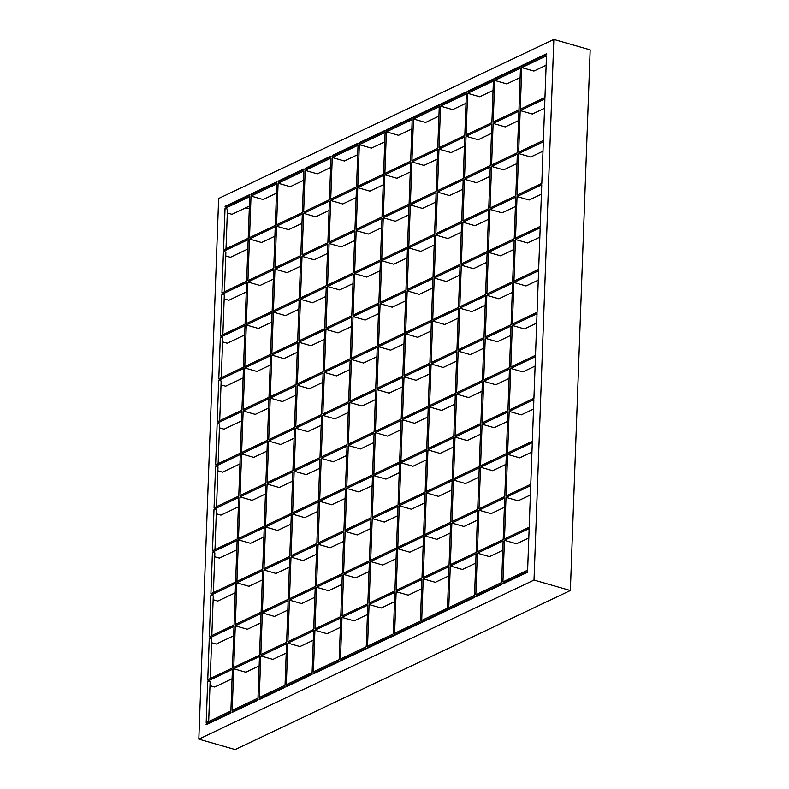 <?xml version="1.0" encoding="UTF-8"?>
<svg xmlns="http://www.w3.org/2000/svg" width="789" height="789" viewBox="0 0 789 789"><rect width="100%" height="100%" fill="white"/><g stroke="black" fill="none" stroke-linecap="round" stroke-linejoin="round"><path stroke-width="1.18" d="M209.982 685.69L214.657 687.032L232.065 678.767L214.657 687.032L209.982 685.69M211.56 642.71L216.235 644.051L233.643 635.796L216.235 644.051L211.56 642.71M213.129 599.739L217.813 601.08L235.221 592.815L217.813 601.08L213.129 599.739M214.707 556.768L219.381 558.109L236.799 549.844L219.381 558.109L214.707 556.768M216.285 513.787L220.959 515.128L238.367 506.873L220.959 515.128L216.285 513.787M217.863 470.816L222.537 472.157L239.945 463.902L222.537 472.157L217.863 470.816M219.431 427.845L224.115 429.186L241.523 420.922L224.115 429.186L219.431 427.845M221.009 384.864L225.684 386.206L243.101 377.951L225.684 386.206L221.009 384.864M222.587 341.893L227.262 343.235L244.669 334.98L227.262 343.235L222.587 341.893M224.165 298.923L228.84 300.264L246.247 291.999L228.84 300.264L224.165 298.923M225.743 255.952L230.418 257.293L247.825 249.028L230.418 257.293L225.743 255.952M227.311 212.971L231.996 214.312L249.403 206.057L231.996 214.312L227.311 212.971M245.793 207.763L249.304 208.769L245.793 207.763M208.671 721.511L210.121 681.804L208.671 721.511M206.097 724.775L206.126 724.075L207.024 724.332L206.126 724.075L230.832 712.359L230.812 713.049L230.832 712.359L206.126 724.075L206.097 724.775L230.812 713.049L206.097 724.775M206.176 722.694L207.704 681.104L210.121 681.804L207.704 681.104L232.41 669.378L230.881 710.968L232.41 669.378L207.704 681.104L206.176 722.694L230.881 710.968L206.176 722.694M527.575 571.571L527.545 572.262L502.84 583.988L502.859 583.288L503.757 583.544L502.859 583.288L527.575 571.571L527.545 572.262L502.84 583.988L502.859 583.288L527.575 571.571M529.153 528.591L527.624 570.181L502.918 581.907L504.437 540.317L516.548 543.789L528.808 537.98L516.548 543.789L504.437 540.317L529.153 528.591L527.624 570.181L502.918 581.907L504.437 540.317L529.153 528.591M368.384 647.779L367.496 647.522L367.467 648.213L393.257 635.973L367.467 648.213L367.496 647.522L393.277 635.283L393.257 635.973L393.277 635.283L367.496 647.522L368.384 647.779M387.369 130.007L386.482 129.751L386.452 130.441L386.482 129.751L387.369 130.007M398.514 135.304L386.403 131.832L384.874 173.422L386.403 131.832L412.183 119.603L410.665 161.183L384.874 173.422L410.665 161.183L412.183 119.603L386.403 131.832L398.514 135.304L411.848 128.982L398.514 135.304M396.946 178.284L384.825 174.803L383.306 216.393L384.825 174.803L410.615 162.573L409.087 204.164L383.306 216.393L409.087 204.164L410.615 162.573L384.825 174.803L396.946 178.284L410.27 171.953L396.946 178.284M395.368 221.255L383.247 217.784L381.728 259.364L383.247 217.784L409.037 205.544L407.509 247.135L381.728 259.364L407.509 247.135L409.037 205.544L383.247 217.784L395.368 221.255L408.692 214.933L395.368 221.255M393.79 264.226L381.679 260.755L380.15 302.345L381.679 260.755L407.459 248.515L405.94 290.105L380.15 302.345L405.94 290.105L407.459 248.515L381.679 260.755L393.79 264.226L407.114 257.904L393.79 264.226M392.212 307.197L380.101 303.726L378.572 345.316L380.101 303.726L405.881 291.496L404.363 333.076L378.572 345.316L404.363 333.076L405.881 291.496L380.101 303.726L392.212 307.197L405.536 300.875L392.212 307.197M390.634 350.178L378.523 346.696L377.004 388.287L378.523 346.696L404.313 334.467L402.784 376.057L377.004 388.287L402.784 376.057L404.313 334.467L378.523 346.696L390.634 350.178L403.968 343.856L390.634 350.178M389.066 393.149L376.945 389.677L375.426 431.258L376.945 389.677L402.735 377.438L401.207 419.028L375.426 431.258L401.207 419.028L402.735 377.438L376.945 389.677L389.066 393.149L402.39 386.827L389.066 393.149M387.488 436.12L375.377 432.648L373.848 474.238L375.377 432.648L401.157 420.419L399.628 461.999L373.848 474.238L399.628 461.999L401.157 420.419L375.377 432.648L387.488 436.12L400.812 429.798L387.488 436.12M385.91 479.101L373.799 475.619L372.27 517.209L373.799 475.619L399.579 463.39L398.06 504.98L372.27 517.209L398.06 504.98L399.579 463.39L373.799 475.619L385.91 479.101L399.234 472.779L385.91 479.101M384.332 522.071L372.221 518.6L370.692 560.18L372.221 518.6L398.001 506.36L396.482 547.951L370.692 560.18L396.482 547.951L398.001 506.36L372.221 518.6L384.332 522.071L397.666 515.75L384.332 522.071M382.764 565.042L370.643 561.571L369.124 603.161L370.643 561.571L396.433 549.341L394.904 590.922L369.124 603.161L394.904 590.922L396.433 549.341L370.643 561.571L382.764 565.042L396.088 558.72L382.764 565.042M381.186 608.023L369.074 604.542L367.546 646.132L369.074 604.542L394.855 592.312L393.326 633.902L367.546 646.132L393.326 633.902L394.855 592.312L369.074 604.542L381.186 608.023L394.51 601.691L381.186 608.023M366.175 648.824L366.204 648.134L366.175 648.824L340.394 661.054L366.175 648.824M366.254 646.743L367.782 605.153L366.254 646.743L340.473 658.973L341.992 617.392L340.473 658.973L366.254 646.743M367.832 603.772L369.36 562.182L367.832 603.772L342.051 616.002L343.57 574.412L342.051 616.002L367.832 603.772M369.41 560.792L370.929 519.211L369.41 560.792L343.619 573.031L345.148 531.441L343.619 573.031L369.41 560.792M370.978 517.821L372.507 476.231L370.978 517.821L345.197 530.06L346.726 488.47L345.197 530.06L370.978 517.821M372.556 474.85L374.085 433.26L372.556 474.85L346.775 487.079L348.294 445.489L346.775 487.079L372.556 474.85M374.134 431.879L375.663 390.289L374.134 431.879L348.353 444.108L349.872 402.518L348.353 444.108L374.134 431.879M375.712 388.898L377.231 347.308L375.712 388.898L349.921 401.137L351.45 359.547L349.921 401.137L375.712 388.898M377.29 345.927L378.809 304.337L377.29 345.927L351.499 358.157L353.028 316.576L351.499 358.157L377.29 345.927M378.858 302.956L380.387 261.366L378.858 302.956L353.077 315.186L354.606 273.596L353.077 315.186L378.858 302.956M380.436 259.976L381.965 218.395L380.436 259.976L354.656 272.215L356.174 230.625L354.656 272.215L380.436 259.976M382.014 217.005L383.543 175.414L382.014 217.005L356.224 229.234L357.752 187.654L356.224 229.234L382.014 217.005M383.592 174.034L385.111 132.444L383.592 174.034L357.802 186.263L359.33 144.673L357.802 186.263L383.592 174.034M385.16 131.053L385.19 130.363L359.409 142.602L359.38 143.292L359.409 142.602L360.297 142.858L359.409 142.602L385.19 130.363L385.16 131.053L359.38 143.292L385.16 131.053M341.312 660.62L340.424 660.363L340.394 661.054L340.424 660.363L366.204 648.134L340.424 660.363L341.312 660.62M371.441 148.154L359.33 144.673L385.111 132.444L359.33 144.673L371.441 148.154L384.766 141.833L371.441 148.154M369.863 191.125L357.752 187.654L383.543 175.414L357.752 187.654L369.863 191.125L383.198 184.804L369.863 191.125M368.295 234.096L356.174 230.625L381.965 218.395L356.174 230.625L368.295 234.096L381.62 227.774L368.295 234.096M366.717 277.077L354.606 273.596L380.387 261.366L354.606 273.596L366.717 277.077L380.042 270.755L366.717 277.077M365.139 320.048L353.028 316.576L378.809 304.337L353.028 316.576L365.139 320.048L378.464 313.726L365.139 320.048M363.561 363.019L351.45 359.547L377.231 347.308L351.45 359.547L363.561 363.019L376.895 356.697L363.561 363.019M361.993 406L349.872 402.518L375.663 390.289L349.872 402.518L361.993 406L375.317 399.668L361.993 406M360.415 448.971L348.294 445.489L374.085 433.26L348.294 445.489L360.415 448.971L373.739 442.649L360.415 448.971M358.837 491.942L346.726 488.47L372.507 476.231L346.726 488.47L358.837 491.942L372.161 485.62L358.837 491.942M357.259 534.912L345.148 531.441L370.929 519.211L345.148 531.441L357.259 534.912L370.583 528.591L357.259 534.912M355.681 577.893L343.57 574.412L369.36 562.182L343.57 574.412L355.681 577.893L369.015 571.571L355.681 577.893M354.113 620.864L341.992 617.392L367.782 605.153L341.992 617.392L354.113 620.864L367.437 614.542L354.113 620.864M339.102 661.665L339.132 660.975L339.102 661.665L313.322 673.905L339.102 661.665M339.181 659.584L340.71 618.004L339.181 659.584L313.401 671.824L314.919 630.233L313.401 671.824L339.181 659.584M340.759 616.613L342.278 575.023L340.759 616.613L314.969 628.853L316.497 587.263L314.969 628.853L340.759 616.613M342.337 573.642L343.856 532.052L342.337 573.642L316.547 585.872L318.075 544.292L316.547 585.872L342.337 573.642M343.905 530.672L345.434 489.081L343.905 530.672L318.125 542.901L319.653 501.311L318.125 542.901L343.905 530.672M345.483 487.691L347.012 446.11L345.483 487.691L319.703 499.93L321.222 458.34L319.703 499.93L345.483 487.691M347.061 444.72L348.59 403.13L347.061 444.72L321.271 456.949L322.8 415.369L321.271 456.949L347.061 444.72M348.639 401.749L350.158 360.159L348.639 401.749L322.849 413.978L324.378 372.388L322.849 413.978L348.639 401.749M350.208 358.768L351.736 317.188L350.208 358.768L324.427 371.008L325.956 329.417L324.427 371.008L350.208 358.768M351.786 315.797L353.314 274.207L351.786 315.797L326.005 328.027L327.524 286.446L326.005 328.027L351.786 315.797M353.364 272.826L354.892 231.236L353.364 272.826L327.583 285.056L329.102 243.466L327.583 285.056L353.364 272.826M354.942 229.846L356.46 188.265L354.942 229.846L329.151 242.085L330.68 200.495L329.151 242.085L354.942 229.846M356.52 186.875L358.038 145.284L356.52 186.875L330.729 199.114L332.258 157.524L330.729 199.114L356.52 186.875M358.088 143.904L358.117 143.213L332.327 155.443L332.307 156.133L332.327 155.443L333.224 155.699L332.327 155.443L358.117 143.213L358.088 143.904L332.307 156.133L358.088 143.904M314.239 673.461L313.341 673.204L313.322 673.905L313.341 673.204L339.132 660.975L313.341 673.204L314.239 673.461M344.369 160.995L332.258 157.524L358.038 145.284L332.258 157.524L344.369 160.995L357.693 154.674L344.369 160.995M342.791 203.966L330.68 200.495L356.46 188.265L330.68 200.495L342.791 203.966L356.125 197.644L342.791 203.966M341.213 246.947L329.102 243.466L354.892 231.236L329.102 243.466L341.213 246.947L354.547 240.625L341.213 246.947M339.645 289.918L327.524 286.446L353.314 274.207L327.524 286.446L339.645 289.918L352.969 283.596L339.645 289.918M338.067 332.889L325.956 329.417L351.736 317.188L325.956 329.417L338.067 332.889L351.391 326.567L338.067 332.889M336.489 375.87L324.378 372.388L350.158 360.159L324.378 372.388L336.489 375.87L349.813 369.548L336.489 375.87M334.911 418.841L322.8 415.369L348.59 403.13L322.8 415.369L334.911 418.841L348.245 412.519L334.911 418.841M333.343 461.812L321.222 458.34L347.012 446.11L321.222 458.34L333.343 461.812L346.667 455.49L333.343 461.812M331.765 504.792L319.653 501.311L345.434 489.081L319.653 501.311L331.765 504.792L345.089 498.461L331.765 504.792M330.187 547.763L318.075 544.292L343.856 532.052L318.075 544.292L330.187 547.763L343.511 541.441L330.187 547.763M328.609 590.734L316.497 587.263L342.278 575.023L316.497 587.263L328.609 590.734L341.943 584.412L328.609 590.734M327.031 633.705L314.919 630.233L340.71 618.004L314.919 630.233L327.031 633.705L340.365 627.383L327.031 633.705M312.03 674.516L312.059 673.816L312.03 674.516L286.249 686.746L312.03 674.516M312.109 672.435L313.637 630.845L312.109 672.435L286.318 684.665L287.847 643.084L286.318 684.665L312.109 672.435M313.687 629.464L315.206 587.874L313.687 629.464L287.896 641.694L289.425 600.104L287.896 641.694L313.687 629.464M315.255 586.483L316.784 544.903L315.255 586.483L289.474 598.723L291.003 557.133L289.474 598.723L315.255 586.483M316.833 543.513L318.361 501.922L316.833 543.513L291.052 555.742L292.571 514.162L291.052 555.742L316.833 543.513M318.411 500.542L319.939 458.951L318.411 500.542L292.63 512.771L294.149 471.181L292.63 512.771L318.411 500.542M319.989 457.561L321.508 415.981L319.989 457.561L294.198 469.8L295.727 428.21L294.198 469.8L319.989 457.561M321.567 414.59L323.086 373L321.567 414.59L295.776 426.819L297.305 385.239L295.776 426.819L321.567 414.59M323.135 371.619L324.664 330.029L323.135 371.619L297.354 383.849L298.883 342.258L297.354 383.849L323.135 371.619M324.713 328.638L326.242 287.058L324.713 328.638L298.932 340.878L300.451 299.287L298.932 340.878L324.713 328.638M326.291 285.667L327.81 244.077L326.291 285.667L300.501 297.907L302.029 256.317L300.501 297.907L326.291 285.667M327.869 242.696L329.388 201.106L327.869 242.696L302.079 254.926L303.607 213.346L302.079 254.926L327.869 242.696M329.437 199.725L330.966 158.135L329.437 199.725L303.657 211.955L305.185 170.365L303.657 211.955L329.437 199.725M331.015 156.745L331.045 156.054L305.254 168.284L305.235 168.984L305.254 168.284L306.152 168.54L305.254 168.284L331.045 156.054L331.015 156.745L305.235 168.984L331.015 156.745M287.166 686.312L286.269 686.055L286.249 686.746L286.269 686.055L312.059 673.816L286.269 686.055L287.166 686.312M317.296 173.846L305.185 170.365L330.966 158.135L305.185 170.365L317.296 173.846L330.621 167.515L317.296 173.846M315.718 216.817L303.607 213.346L329.388 201.106L303.607 213.346L315.718 216.817L329.043 210.495L315.718 216.817M314.14 259.788L302.029 256.317L327.81 244.077L302.029 256.317L314.14 259.788L327.474 253.466L314.14 259.788M312.572 302.759L300.451 299.287L326.242 287.058L300.451 299.287L312.572 302.759L325.896 296.437L312.572 302.759M310.994 345.74L298.883 342.258L324.664 330.029L298.883 342.258L310.994 345.74L324.318 339.418L310.994 345.74M309.416 388.711L297.305 385.239L323.086 373L297.305 385.239L309.416 388.711L322.74 382.389L309.416 388.711M307.838 431.682L295.727 428.21L321.508 415.981L295.727 428.21L307.838 431.682L321.162 425.36L307.838 431.682M306.26 474.662L294.149 471.181L319.939 458.951L294.149 471.181L306.26 474.662L319.594 468.341L306.26 474.662M304.692 517.633L292.571 514.162L318.361 501.922L292.571 514.162L304.692 517.633L318.016 511.311L304.692 517.633M303.114 560.604L291.003 557.133L316.784 544.903L291.003 557.133L303.114 560.604L316.438 554.282L303.114 560.604M301.536 603.585L289.425 600.104L315.206 587.874L289.425 600.104L301.536 603.585L314.86 597.253L301.536 603.585M299.958 646.556L287.847 643.084L313.637 630.845L287.847 643.084L299.958 646.556L313.292 640.234L299.958 646.556M284.957 687.357L284.987 686.667L284.957 687.357L259.177 699.596L284.957 687.357M285.036 685.276L286.555 643.696L285.036 685.276L259.246 697.515L260.774 655.925L259.246 697.515L285.036 685.276M286.614 642.305L288.133 600.715L286.614 642.305L260.824 654.535L262.352 612.954L260.824 654.535L286.614 642.305M288.182 599.334L289.711 557.744L288.182 599.334L262.402 611.564L263.921 569.974L262.402 611.564L288.182 599.334M289.76 556.353L291.289 514.773L289.76 556.353L263.98 568.593L265.498 527.003L263.98 568.593L289.76 556.353M291.338 513.383L292.857 471.792L291.338 513.383L265.548 525.622L267.077 484.032L265.548 525.622L291.338 513.383M292.916 470.412L294.435 428.822L292.916 470.412L267.126 482.641L268.654 441.051L267.126 482.641L292.916 470.412M294.484 427.441L296.013 385.851L294.484 427.441L268.704 439.67L270.233 398.08L268.704 439.67L294.484 427.441M296.062 384.46L297.591 342.87L296.062 384.46L270.282 396.699L271.801 355.109L270.282 396.699L296.062 384.46M297.64 341.489L299.169 299.899L297.64 341.489L271.86 353.719L273.379 312.138L271.86 353.719L297.64 341.489M299.218 298.518L300.737 256.928L299.218 298.518L273.428 310.748L274.957 269.157L273.428 310.748L299.218 298.518M300.787 255.537L302.315 213.957L300.787 255.537L275.006 267.777L276.535 226.187L275.006 267.777L300.787 255.537M302.365 212.566L303.893 170.976L302.365 212.566L276.584 224.796L278.103 183.216L276.584 224.796L302.365 212.566M303.943 169.596L303.972 168.895L278.182 181.135L278.162 181.825L278.182 181.135L279.079 181.391L278.182 181.135L303.972 168.895L303.943 169.596L278.162 181.825L303.943 169.596M260.094 699.153L259.196 698.896L259.177 699.596L259.196 698.896L284.987 686.667L259.196 698.896L260.094 699.153M290.224 186.687L278.103 183.216L303.893 170.976L278.103 183.216L290.224 186.687L303.548 180.365L290.224 186.687M288.646 229.658L276.535 226.187L302.315 213.957L276.535 226.187L288.646 229.658L301.97 223.336L288.646 229.658M287.068 272.639L274.957 269.157L300.737 256.928L274.957 269.157L287.068 272.639L300.392 266.317L287.068 272.639M285.49 315.61L273.379 312.138L299.169 299.899L273.379 312.138L285.49 315.61L298.824 309.288L285.49 315.61M283.922 358.581L271.801 355.109L297.591 342.87L271.801 355.109L283.922 358.581L297.246 352.259L283.922 358.581M282.344 401.562L270.233 398.08L296.013 385.851L270.233 398.08L282.344 401.562L295.668 395.23L282.344 401.562M280.766 444.532L268.654 441.051L294.435 428.822L268.654 441.051L280.766 444.532L294.09 438.211L280.766 444.532M279.188 487.503L267.077 484.032L292.857 471.792L267.077 484.032L279.188 487.503L292.522 481.182L279.188 487.503M277.62 530.474L265.498 527.003L291.289 514.773L265.498 527.003L277.62 530.474L290.944 524.152L277.62 530.474M276.042 573.455L263.921 569.974L289.711 557.744L263.921 569.974L276.042 573.455L289.366 567.133L276.042 573.455M274.464 616.426L262.352 612.954L288.133 600.715L262.352 612.954L274.464 616.426L287.788 610.104L274.464 616.426M272.886 659.397L260.774 655.925L286.555 643.696L260.774 655.925L272.886 659.397L286.21 653.075L272.886 659.397M257.885 700.208L257.904 699.508L257.885 700.208L232.094 712.437L257.885 700.208M257.964 698.127L259.482 656.537L257.964 698.127L232.173 710.356L233.702 668.766L232.173 710.356L257.964 698.127M259.532 655.146L261.06 613.566L259.532 655.146L233.751 667.386L235.28 625.795L233.751 667.386L259.532 655.146M261.11 612.175L262.638 570.585L261.11 612.175L235.329 624.415L236.848 582.824L235.329 624.415L261.11 612.175M262.688 569.204L264.216 527.614L262.688 569.204L236.907 581.434L238.426 539.854L236.907 581.434L262.688 569.204M264.266 526.233L265.785 484.643L264.266 526.233L238.475 538.463L240.004 496.873L238.475 538.463L264.266 526.233M265.834 483.253L267.363 441.662L265.834 483.253L240.053 495.492L241.582 453.902L240.053 495.492L265.834 483.253M267.412 440.282L268.941 398.692L267.412 440.282L241.631 452.511L243.15 410.931L241.631 452.511L267.412 440.282M268.99 397.311L270.519 355.721L268.99 397.311L243.209 409.54L244.728 367.95L243.209 409.54L268.99 397.311M270.568 354.33L272.087 312.75L270.568 354.33L244.777 366.569L246.306 324.979L244.777 366.569L270.568 354.33M272.146 311.359L273.665 269.769L272.146 311.359L246.355 323.589L247.884 282.008L246.355 323.589L272.146 311.359M273.714 268.388L275.243 226.798L273.714 268.388L247.933 280.618L249.462 239.028L247.933 280.618L273.714 268.388M275.292 225.407L276.821 183.827L275.292 225.407L249.511 237.647L251.03 196.057L249.511 237.647L275.292 225.407M276.87 182.437L276.89 181.746L251.109 193.976L251.08 194.676L251.109 193.976L252.007 194.232L251.109 193.976L276.89 181.746L276.87 182.437L251.08 194.676L276.87 182.437M233.021 712.003L232.124 711.747L232.094 712.437L232.124 711.747L257.904 699.508L232.124 711.747L233.021 712.003M263.151 199.528L251.03 196.057L276.821 183.827L251.03 196.057L263.151 199.528L276.475 193.206L263.151 199.528M261.573 242.509L249.462 239.028L275.243 226.798L249.462 239.028L261.573 242.509L274.897 236.187L261.573 242.509M259.995 285.48L247.884 282.008L273.665 269.769L247.884 282.008L259.995 285.48L273.319 279.158L259.995 285.48M258.417 328.451L246.306 324.979L272.087 312.75L246.306 324.979L258.417 328.451L271.751 322.129L258.417 328.451M256.849 371.432L244.728 367.95L270.519 355.721L244.728 367.95L256.849 371.432L270.173 365.11L256.849 371.432M255.271 414.403L243.15 410.931L268.941 398.692L243.15 410.931L255.271 414.403L268.595 408.081L255.271 414.403M253.693 457.373L241.582 453.902L267.363 441.662L241.582 453.902L253.693 457.373L267.017 451.052L253.693 457.373M252.115 500.354L240.004 496.873L265.785 484.643L240.004 496.873L252.115 500.354L265.439 494.022L252.115 500.354M250.537 543.325L238.426 539.854L264.216 527.614L238.426 539.854L250.537 543.325L263.871 537.003L250.537 543.325M248.969 586.296L236.848 582.824L262.638 570.585L236.848 582.824L248.969 586.296L262.293 579.974L248.969 586.296M247.391 629.267L235.28 625.795L261.06 613.566L235.28 625.795L247.391 629.267L260.715 622.945L247.391 629.267M245.813 672.248L233.702 668.766L259.482 656.537L233.702 668.766L245.813 672.248L259.137 665.926L245.813 672.248M232.459 667.997L233.988 626.407L232.459 667.997L207.754 679.724L209.272 638.133L211.699 638.824L210.239 678.54L211.699 638.824L209.272 638.133L233.988 626.407L209.272 638.133L207.754 679.724L232.459 667.997M234.037 625.026L235.566 583.436L234.037 625.026L209.332 636.743L210.85 595.162L213.277 595.853L211.817 635.559L213.277 595.853L210.85 595.162L235.566 583.436L210.85 595.162L209.332 636.743L234.037 625.026M235.615 582.045L237.134 540.465L235.615 582.045L210.9 593.772L212.428 552.182L214.855 552.882L213.395 592.588L214.855 552.882L212.428 552.182L237.134 540.465L212.428 552.182L210.9 593.772L235.615 582.045M237.193 539.074L238.712 497.484L237.193 539.074L212.478 550.801L214.006 509.211L216.423 509.901L214.973 549.617L216.423 509.901L214.006 509.211L238.712 497.484L214.006 509.211L212.478 550.801L237.193 539.074M238.761 496.103L240.29 454.513L238.761 496.103L214.056 507.82L215.575 466.24L218.001 466.93L216.541 506.646L218.001 466.93L215.575 466.24L240.29 454.513L215.575 466.24L214.056 507.82L238.761 496.103M240.339 453.123L241.868 411.542L240.339 453.123L215.634 464.849L217.153 423.259L219.579 423.959L218.119 463.666L219.579 423.959L217.153 423.259L241.868 411.542L217.153 423.259L215.634 464.849L240.339 453.123M241.917 410.152L243.446 368.562L241.917 410.152L217.202 421.878L218.731 380.288L221.157 380.988L219.697 420.695L221.157 380.988L218.731 380.288L243.446 368.562L218.731 380.288L217.202 421.878L241.917 410.152M243.495 367.181L245.014 325.591L243.495 367.181L218.78 378.898L220.309 337.317L222.725 338.008L221.275 377.724L222.725 338.008L220.309 337.317L245.014 325.591L220.309 337.317L218.78 378.898L243.495 367.181M245.063 324.2L246.592 282.62L245.063 324.2L220.358 335.927L221.887 294.336L224.303 295.037L222.853 334.743L224.303 295.037L221.887 294.336L246.592 282.62L221.887 294.336L220.358 335.927L245.063 324.2M246.641 281.229L248.17 239.639L246.641 281.229L221.936 292.956L223.455 251.366L225.881 252.066L224.421 291.772L225.881 252.066L223.455 251.366L248.17 239.639L223.455 251.366L221.936 292.956L246.641 281.229M248.219 238.258L249.748 196.668L248.219 238.258L223.514 249.985L225.033 208.395L227.459 209.085L225.999 248.801L227.459 209.085L225.033 208.395L249.748 196.668L225.033 208.395L223.514 249.985L248.219 238.258M249.797 195.287L249.817 194.587L249.797 195.287L225.082 207.004L225.112 206.314L226.009 206.57L225.112 206.314L249.817 194.587L225.112 206.314L225.082 207.004L249.797 195.287M412.262 117.522L412.243 118.212L386.452 130.441L412.243 118.212L412.262 117.522L386.482 129.751L412.262 117.522M394.618 633.291L396.147 591.701L408.258 595.172L421.582 588.85L408.258 595.172L396.147 591.701L421.928 579.461L420.399 621.051L394.618 633.291L396.147 591.701L421.928 579.461L420.399 621.051L394.618 633.291M396.196 590.31L397.715 548.73L409.836 552.201L423.16 545.88L409.836 552.201L397.715 548.73L423.506 536.49L421.977 578.081L396.196 590.31L397.715 548.73L423.506 536.49L421.977 578.081L396.196 590.31M397.774 547.339L399.293 505.749L411.404 509.23L424.738 502.899L411.404 509.23L399.293 505.749L425.084 493.519L423.555 535.11L397.774 547.339L399.293 505.749L425.084 493.519L423.555 535.11L397.774 547.339M399.342 504.368L400.871 462.778L412.982 466.25L426.307 459.928L412.982 466.25L400.871 462.778L426.652 450.549L425.133 492.129L399.342 504.368L400.871 462.778L426.652 450.549L425.133 492.129L399.342 504.368M400.92 461.387L402.449 419.807L414.56 423.279L427.885 416.957L414.56 423.279L402.449 419.807L428.23 407.568L426.711 449.158L400.92 461.387L402.449 419.807L428.23 407.568L426.711 449.158L400.92 461.387M402.498 418.417L404.027 376.826L416.138 380.308L429.463 373.986L416.138 380.308L404.027 376.826L429.808 364.597L428.279 406.187L402.498 418.417L404.027 376.826L429.808 364.597L428.279 406.187L402.498 418.417M404.076 375.446L405.595 333.855L417.716 337.327L431.041 331.005L417.716 337.327L405.595 333.855L431.386 321.626L429.857 363.206L404.076 375.446L405.595 333.855L431.386 321.626L429.857 363.206L404.076 375.446M405.645 332.465L407.173 290.885L419.284 294.356L432.619 288.034L419.284 294.356L407.173 290.885L432.954 278.645L431.435 320.235L405.645 332.465L407.173 290.885L432.954 278.645L431.435 320.235L405.645 332.465M407.223 289.494L408.751 247.904L420.862 251.385L434.187 245.063L420.862 251.385L408.751 247.904L434.532 235.674L433.013 277.264L407.223 289.494L408.751 247.904L434.532 235.674L433.013 277.264L407.223 289.494M408.801 246.523L410.329 204.933L422.44 208.404L435.765 202.083L422.44 208.404L410.329 204.933L436.11 192.703L434.581 234.284L408.801 246.523L410.329 204.933L436.11 192.703L434.581 234.284L408.801 246.523M410.379 203.552L411.897 161.962L424.018 165.434L437.343 159.112L424.018 165.434L411.897 161.962L437.688 149.723L436.159 191.313L410.379 203.552L411.897 161.962L437.688 149.723L436.159 191.313L410.379 203.552M411.957 160.571L413.475 118.991L425.587 122.463L438.921 116.141L425.587 122.463L413.475 118.991L439.266 106.752L437.737 148.342L411.957 160.571L413.475 118.991L439.266 106.752L437.737 148.342L411.957 160.571M413.525 117.6L413.554 116.91L414.452 117.166L413.554 116.91L439.335 104.671L439.315 105.371L413.525 117.6L413.554 116.91L439.335 104.671L439.315 105.371L413.525 117.6M394.539 635.362L394.569 634.672L395.467 634.928L394.569 634.672L420.35 622.442L420.33 623.132L394.539 635.362L420.33 623.132L420.35 622.442L394.569 634.672L394.539 635.362M421.691 620.44L423.22 578.85L435.331 582.331L448.655 576.009L435.331 582.331L423.22 578.85L449 566.62L447.481 608.211L421.691 620.44L423.22 578.85L449 566.62L447.481 608.211L421.691 620.44M423.269 577.469L424.798 535.879L436.909 539.351L450.233 533.029L436.909 539.351L424.798 535.879L450.578 523.649L449.049 565.23L423.269 577.469L424.798 535.879L450.578 523.649L449.049 565.23L423.269 577.469M424.847 534.498L426.366 492.908L438.487 496.38L451.811 490.058L438.487 496.38L426.366 492.908L452.156 480.669L450.627 522.259L424.847 534.498L426.366 492.908L452.156 480.669L450.627 522.259L424.847 534.498M426.415 491.517L427.944 449.927L440.055 453.409L453.389 447.087L440.055 453.409L427.944 449.927L453.734 437.698L452.205 479.288L426.415 491.517L427.944 449.927L453.734 437.698L452.205 479.288L426.415 491.517M427.993 448.546L429.522 406.956L441.633 410.438L454.957 404.106L441.633 410.438L429.522 406.956L455.302 394.727L453.783 436.317L427.993 448.546L429.522 406.956L455.302 394.727L453.783 436.317L427.993 448.546M429.571 405.576L431.1 363.985L443.211 367.457L456.535 361.135L443.211 367.457L431.1 363.985L456.88 351.746L455.352 393.336L429.571 405.576L431.1 363.985L456.88 351.746L455.352 393.336L429.571 405.576M431.149 362.595L432.668 321.015L444.789 324.486L458.113 318.164L444.789 324.486L432.668 321.015L458.458 308.775L456.93 350.365L431.149 362.595L432.668 321.015L458.458 308.775L456.93 350.365L431.149 362.595M432.727 319.624L434.246 278.034L446.357 281.515L459.691 275.193L446.357 281.515L434.246 278.034L460.036 265.804L458.508 307.394L432.727 319.624L434.246 278.034L460.036 265.804L458.508 307.394L432.727 319.624M434.295 276.653L435.824 235.063L447.935 238.534L461.269 232.213L447.935 238.534L435.824 235.063L461.604 222.833L460.086 264.414L434.295 276.653L435.824 235.063L461.604 222.833L460.086 264.414L434.295 276.653M435.873 233.672L437.402 192.092L449.513 195.564L462.837 189.242L449.513 195.564L437.402 192.092L463.182 179.853L461.664 221.443L435.873 233.672L437.402 192.092L463.182 179.853L461.664 221.443L435.873 233.672M437.451 190.701L438.98 149.111L451.091 152.593L464.415 146.271L451.091 152.593L438.98 149.111L464.76 136.882L463.232 178.472L437.451 190.701L438.98 149.111L464.76 136.882L463.232 178.472L437.451 190.701M439.029 147.73L440.548 106.14L452.669 109.612L465.993 103.29L452.669 109.612L440.548 106.14L466.338 93.911L464.81 135.491L439.029 147.73L440.548 106.14L466.338 93.911L464.81 135.491L439.029 147.73M440.597 104.759L440.627 104.059L441.524 104.316L440.627 104.059L466.407 91.83L466.388 92.52L440.597 104.759L440.627 104.059L466.407 91.83L466.388 92.52L440.597 104.759M421.612 622.521L421.642 621.831L422.539 622.087L421.642 621.831L447.422 609.591L447.402 610.291L421.612 622.521L447.402 610.291L447.422 609.591L421.642 621.831L421.612 622.521M448.763 607.599L450.292 566.009L462.403 569.48L475.728 563.159L462.403 569.48L450.292 566.009L476.073 553.779L474.554 595.36L448.763 607.599L450.292 566.009L476.073 553.779L474.554 595.36L448.763 607.599M450.341 564.618L451.87 523.038L463.981 526.51L477.306 520.188L463.981 526.51L451.87 523.038L477.651 510.799L476.132 552.389L450.341 564.618L451.87 523.038L477.651 510.799L476.132 552.389L450.341 564.618M451.919 521.647L453.438 480.057L465.559 483.539L478.884 477.217L465.559 483.539L453.438 480.057L479.229 467.828L477.7 509.418L451.919 521.647L453.438 480.057L479.229 467.828L477.7 509.418L451.919 521.647M453.497 478.676L455.016 437.086L467.137 440.558L480.462 434.236L467.137 440.558L455.016 437.086L480.807 424.857L479.278 466.437L453.497 478.676L455.016 437.086L480.807 424.857L479.278 466.437L453.497 478.676M455.066 435.706L456.594 394.115L468.705 397.587L482.04 391.265L468.705 397.587L456.594 394.115L482.375 381.876L480.856 423.466L455.066 435.706L456.594 394.115L482.375 381.876L480.856 423.466L455.066 435.706M456.644 392.725L458.172 351.135L470.283 354.616L483.608 348.294L470.283 354.616L458.172 351.135L483.953 338.905L482.434 380.495L456.644 392.725L458.172 351.135L483.953 338.905L482.434 380.495L456.644 392.725M458.222 349.754L459.75 308.164L471.861 311.645L485.186 305.313L471.861 311.645L459.75 308.164L485.531 295.934L484.002 337.514L458.222 349.754L459.75 308.164L485.531 295.934L484.002 337.514L458.222 349.754M459.8 306.783L461.318 265.193L473.439 268.664L486.764 262.342L473.439 268.664L461.318 265.193L487.109 252.953L485.58 294.544L459.8 306.783L461.318 265.193L487.109 252.953L485.58 294.544L459.8 306.783M461.378 263.802L462.896 222.222L475.008 225.693L488.342 219.372L475.008 225.693L462.896 222.222L488.687 209.982L487.158 251.573L461.378 263.802L462.896 222.222L488.687 209.982L487.158 251.573L461.378 263.802M462.946 220.831L464.474 179.241L476.586 182.723L489.91 176.401L476.586 182.723L464.474 179.241L490.255 167.012L488.736 208.602L462.946 220.831L464.474 179.241L490.255 167.012L488.736 208.602L462.946 220.831M464.524 177.86L466.052 136.27L478.164 139.742L491.488 133.42L478.164 139.742L466.052 136.27L491.833 124.041L490.304 165.621L464.524 177.86L466.052 136.27L491.833 124.041L490.304 165.621L464.524 177.86M466.102 134.88L467.621 93.299L479.742 96.771L493.066 90.449L479.742 96.771L467.621 93.299L493.411 81.06L491.882 122.65L466.102 134.88L467.621 93.299L493.411 81.06L491.882 122.65L466.102 134.88M467.68 91.909L467.699 91.218L468.597 91.475L467.699 91.218L493.49 78.979L493.46 79.679L467.68 91.909L467.699 91.218L493.49 78.979L493.46 79.679L467.68 91.909M448.694 609.68L448.714 608.98L449.612 609.236L448.714 608.98L474.505 596.75L474.475 597.441L448.694 609.68L474.475 597.441L474.505 596.75L448.714 608.98L448.694 609.68M475.836 594.748L477.365 553.168L489.476 556.639L502.81 550.318L489.476 556.639L477.365 553.168L503.145 540.929L501.626 582.519L475.836 594.748L477.365 553.168L503.145 540.929L501.626 582.519L475.836 594.748M477.414 551.777L478.943 510.187L491.054 513.669L504.378 507.337L491.054 513.669L478.943 510.187L504.723 497.958L503.204 539.548L477.414 551.777L478.943 510.187L504.723 497.958L503.204 539.548L477.414 551.777M478.992 508.806L480.521 467.216L492.632 470.688L505.956 464.366L492.632 470.688L480.521 467.216L506.301 454.987L504.773 496.567L478.992 508.806L480.521 467.216L506.301 454.987L504.773 496.567L478.992 508.806M480.57 465.826L482.089 424.245L494.21 427.717L507.534 421.395L494.21 427.717L482.089 424.245L507.879 412.006L506.351 453.596L480.57 465.826L482.089 424.245L507.879 412.006L506.351 453.596L480.57 465.826M482.148 422.855L483.667 381.265L495.778 384.746L509.112 378.424L495.778 384.746L483.667 381.265L509.457 369.035L507.929 410.625L482.148 422.855L483.667 381.265L509.457 369.035L507.929 410.625L482.148 422.855M483.716 379.884L485.245 338.294L497.356 341.765L510.68 335.443L497.356 341.765L485.245 338.294L511.025 326.064L509.507 367.644L483.716 379.884L485.245 338.294L511.025 326.064L509.507 367.644L483.716 379.884M485.294 336.903L486.823 295.323L498.934 298.794L512.258 292.472L498.934 298.794L486.823 295.323L512.603 283.083L511.085 324.673L485.294 336.903L486.823 295.323L512.603 283.083L511.085 324.673L485.294 336.903M486.872 293.932L488.391 252.342L500.512 255.823L513.836 249.502L500.512 255.823L488.391 252.342L514.181 240.112L512.653 281.703L486.872 293.932L488.391 252.342L514.181 240.112L512.653 281.703L486.872 293.932M488.45 250.961L489.969 209.371L502.09 212.843L515.414 206.521L502.09 212.843L489.969 209.371L515.759 197.142L514.231 238.722L488.45 250.961L489.969 209.371L515.759 197.142L514.231 238.722L488.45 250.961M490.018 207.99L491.547 166.4L503.658 169.872L516.992 163.55L503.658 169.872L491.547 166.4L517.328 154.161L515.809 195.751L490.018 207.99L491.547 166.4L517.328 154.161L515.809 195.751L490.018 207.99M491.596 165.009L493.125 123.429L505.236 126.901L518.56 120.579L505.236 126.901L493.125 123.429L518.906 111.19L517.387 152.78L491.596 165.009L493.125 123.429L518.906 111.19L517.387 152.78L491.596 165.009M493.174 122.039L494.703 80.448L506.814 83.93L520.138 77.598L506.814 83.93L494.703 80.448L520.484 68.219L518.955 109.809L493.174 122.039L494.703 80.448L520.484 68.219L518.955 109.809L493.174 122.039M494.752 79.068L494.772 78.367L495.67 78.624L494.772 78.367L520.562 66.138L520.533 66.828L494.752 79.068L494.772 78.367L520.562 66.138L520.533 66.828L494.752 79.068M475.767 596.829L475.787 596.139L476.684 596.395L475.787 596.139L501.577 583.899L501.548 584.6L475.767 596.829L501.548 584.6L501.577 583.899L475.787 596.139L475.767 596.829M504.487 538.936L506.015 497.346L518.126 500.818L530.386 495.009L518.126 500.818L506.015 497.346L530.721 485.62L529.202 527.21L504.487 538.936L506.015 497.346L530.721 485.62L529.202 527.21L504.487 538.936M506.065 495.956L507.593 454.375L519.704 457.847L531.954 452.028L519.704 457.847L507.593 454.375L532.299 442.649L530.78 484.239L506.065 495.956L507.593 454.375L532.299 442.649L530.78 484.239L506.065 495.956M507.643 452.985L509.171 411.394L521.282 414.876L533.532 409.057L521.282 414.876L509.171 411.394L533.877 399.668L532.348 441.258L507.643 452.985L509.171 411.394L533.877 399.668L532.348 441.258L507.643 452.985M509.221 410.014L510.739 368.424L522.86 371.895L535.11 366.086L522.86 371.895L510.739 368.424L535.455 356.697L533.926 398.287L509.221 410.014L510.739 368.424L535.455 356.697L533.926 398.287L509.221 410.014M510.789 367.033L512.317 325.453L524.429 328.924L536.688 323.115L524.429 328.924L512.317 325.453L537.033 313.726L535.504 355.316L510.789 367.033L512.317 325.453L537.033 313.726L535.504 355.316L510.789 367.033M512.367 324.062L513.895 282.472L526.007 285.953L538.256 280.134L526.007 285.953L513.895 282.472L538.601 270.755L537.082 312.336L512.367 324.062L513.895 282.472L538.601 270.755L537.082 312.336L512.367 324.062M513.945 281.091L515.473 239.501L527.585 242.973L539.834 237.164L527.585 242.973L515.473 239.501L540.179 227.774L538.65 269.365L513.945 281.091L515.473 239.501L540.179 227.774L538.65 269.365L513.945 281.091M515.523 238.11L517.042 196.53L529.163 200.002L541.412 194.193L529.163 200.002L517.042 196.53L541.757 184.804L540.228 226.394L515.523 238.11L517.042 196.53L541.757 184.804L540.228 226.394L515.523 238.11M517.101 195.139L518.62 153.549L530.731 157.031L542.99 151.212L530.731 157.031L518.62 153.549L543.335 141.833L541.806 183.413L517.101 195.139L518.62 153.549L543.335 141.833L541.806 183.413L517.101 195.139M518.669 152.169L520.198 110.578L532.309 114.05L544.568 108.241L532.309 114.05L520.198 110.578L544.903 98.852L543.384 140.442L518.669 152.169L520.198 110.578L544.903 98.852L543.384 140.442L518.669 152.169M520.247 109.198L521.776 67.607L533.887 71.079L546.136 65.27L533.887 71.079L521.776 67.607L546.481 55.881L544.962 97.471L520.247 109.198L521.776 67.607L546.481 55.881L544.962 97.471L520.247 109.198M521.825 66.217L521.845 65.526L522.742 65.783L521.845 65.526L546.56 53.8L546.53 54.5L521.825 66.217L521.845 65.526L546.56 53.8L546.53 54.5L521.825 66.217M198.818 739.125L235.161 749.55L570.358 590.517L534.015 580.093L198.818 739.125L235.161 749.55L570.358 590.517L534.015 580.093L553.839 39.45L590.182 49.875L570.358 590.517L590.182 49.875L553.839 39.45L218.642 198.483L198.818 739.125L534.015 580.093L553.839 39.45L218.642 198.483L198.818 739.125"/></g></svg>
